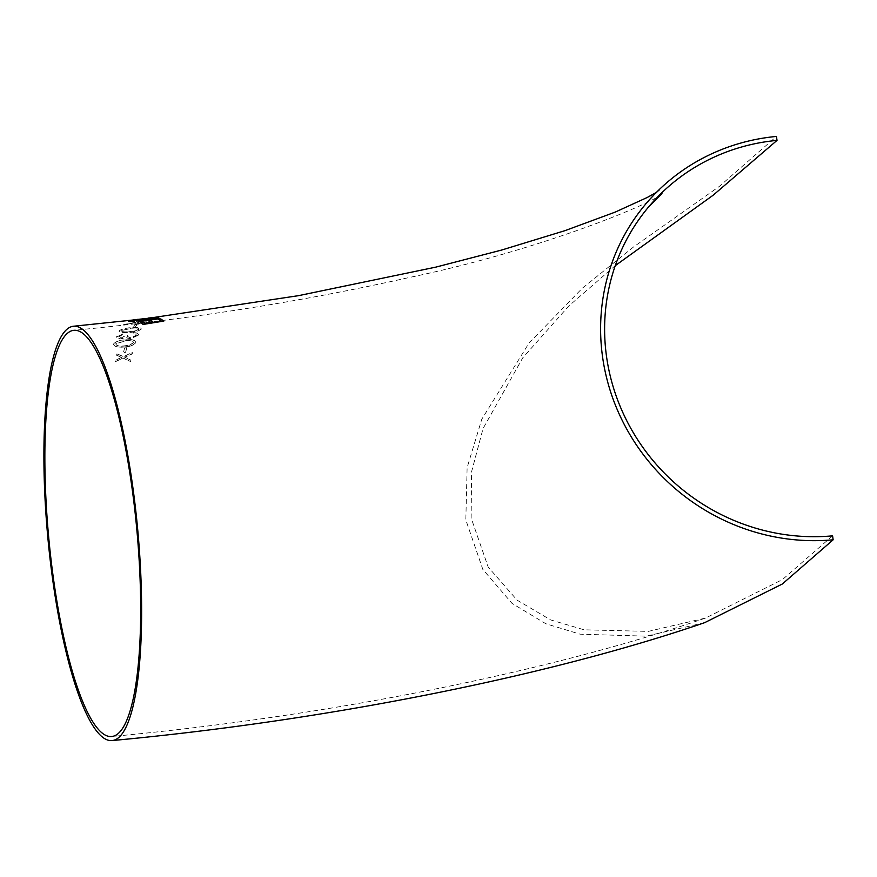 <?xml version="1.0" encoding="UTF-8"?>
<svg xmlns="http://www.w3.org/2000/svg" width="877" height="877" viewBox="0 0 877 877"><rect width="100%" height="100%" fill="white"/><g stroke="black" fill="none" stroke-linecap="round" stroke-linejoin="round"><path stroke-width="0.66" stroke-dasharray="4.38 3.29" d="M704.593 622.692L646.239 636.154L580.125 634.192L545.823 623.733L512.036 603.387L482.843 569.436L465.83 519.94L467.123 467.594L481.791 419.217L528.941 343.192L582.153 288.369L633.282 247.171L719.392 186.352L776.463 136.439M116.959 353.913L123.372 356.665L132.493 352.609L132.164 353.979L124.786 357.301L130.848 360.14L130.541 361.675L123.054 358.101L115.216 361.817L115.523 360.315L121.629 357.454L116.63 355.284L116.937 353.782L123.35 356.533L132.471 352.477L132.153 353.848L124.775 357.169L130.826 360.008L130.53 361.543L123.032 357.969L115.194 361.686L115.501 360.184L121.618 357.323L116.608 355.152L116.937 353.782M126.781 347.862L125.575 352.488L123.405 352.598L124.622 347.994L126.781 347.862L125.554 352.357L123.394 352.466L124.6 347.862L126.759 347.73M125.849 339.947C131.978 339.235 135.288 340.123 135.771 342.611C133.644 345.417 129.577 346.897 123.569 347.051C117.408 347.643 114.098 346.645 113.626 344.058C115.852 341.438 119.919 340.068 125.849 339.947L125.828 339.816C131.956 339.103 135.266 339.991 135.76 342.479C133.633 345.286 129.555 346.766 123.547 346.919C117.386 347.511 114.076 346.514 113.615 343.927C115.819 341.306 119.897 339.936 125.828 339.816M135.836 341.909L135.771 342.611L135.836 341.909M113.561 344.771L113.615 343.927L113.561 344.771M136.911 324.797L135.365 326.978L133.205 327.176L134.762 324.994L136.911 324.797L135.343 326.847L133.194 327.033L134.74 324.863L136.9 324.665M123.668 324.654L141.065 321.431C144.891 321.081 146.591 321.289 146.163 322.056L138.445 324.161C134.696 324.413 133.041 324.139 133.457 323.35L123.646 324.523L141.054 321.3C144.869 320.949 146.569 321.157 146.141 321.925L138.423 324.03C134.685 324.282 133.019 324.008 133.447 323.218L123.646 324.523M145.374 318.537L132.087 320.116M134.663 319.809L148.498 318.176M142.03 318.877L150.559 317.77M134.641 319.677L137.853 319.414M149.397 318.483L145.385 318.603M159.921 318.658L151.008 318.461L141.614 319.842C138.018 320.346 136.834 320.774 138.062 321.125M150.976 322.637L144.705 323.723L142.162 321.87L140.024 322.166M161.105 321.048L153.245 322.418L150.712 320.653L148.575 320.96M163.867 321.19L160.853 319.14L158.715 319.458M149.572 319.173L137.053 321.399C130.969 322.045 127.801 322.089 127.549 321.519L149.55 319.042L137.031 321.267C130.947 321.914 127.779 321.958 127.538 321.388L140.057 319.458L149.572 319.173M141.307 329.072C138.972 331.046 134.85 332.186 128.952 332.493C122.868 333.117 119.623 332.58 119.206 330.892C121.607 329.105 125.729 328.064 131.572 327.757C137.623 327.022 140.868 327.461 141.307 329.072L141.285 328.941C138.95 330.914 134.839 332.054 128.93 332.361C122.846 332.986 119.601 332.449 119.195 330.761C121.585 328.974 125.707 327.932 131.55 327.625C137.612 326.891 140.857 327.329 141.285 328.941L141.307 329.072M119.108 331.363L119.195 330.761L119.108 331.363M122.473 334.663L118.395 337.185L118.45 336.538L121.026 338.062L125.4 335.551L127.549 335.387L127.417 336.494L130.903 337.809L136.264 335.2L135.727 333.852L133.107 333.424L133.447 332.69C137.229 332.657 138.895 333.435 138.434 335.036L130.41 338.665L125.466 337.502L120.719 338.884L116.213 337.327L122.791 333.819L118.45 336.538L121.048 338.193L125.411 335.683L127.571 335.518L127.428 336.625L130.925 337.941L136.286 335.332L135.749 333.984L133.129 333.556L133.457 332.822C137.25 332.789 138.917 333.578 138.445 335.167L130.432 338.796L125.488 337.634L120.741 339.015L116.235 337.459L116.323 336.823L122.451 334.532M138.555 334.411L138.445 335.167L138.555 334.411M136.286 335.332L135.727 333.852L136.286 335.332M832.591 535.836L782.514 579.533L705.503 618.066L648.322 631.385L584.159 629.818L550.613 619.907L517.156 600.186L488.215 567.101L471.135 517.967L471.607 471.651L483.063 428.535L522.714 357.882L568.789 306.018L615.27 265.643M147.435 320.171L140.726 320.96M140.748 321.092L140.101 320.664M156.665 318.494L149.243 319.601M149.265 319.732L148.531 319.195M153.289 317.595L131.057 320.105M137.415 320.971L147.413 319.414L139.64 319.645L129.599 321.41L142.852 320.302M142.863 320.434L147.413 319.414L139.662 319.776L129.686 321.3L137.437 321.103M140.737 321.64L135.584 323.317L138.906 323.569L143.992 322.287L140.737 321.64L135.694 323.054L138.906 323.569M138.928 323.701L143.992 322.287L140.758 321.771M129.259 331.681L134.685 330.98L139.114 329.127C138.61 327.91 135.968 327.603 131.188 328.195L121.333 330.596C121.903 331.835 124.545 332.197 129.259 331.681L134.685 330.98M134.707 331.111L139.136 329.259C138.621 328.042 135.968 327.735 131.21 328.327L121.355 330.728C121.903 331.966 124.545 332.328 129.281 331.813M123.832 345.922L129.259 345.176L133.589 342.644C133.03 340.747 130.344 340.09 125.51 340.693L115.764 343.806L115.742 344.42L115.764 343.806C116.367 345.724 119.064 346.426 123.832 345.922L129.259 345.176M129.27 345.308L133.6 342.775C133.041 340.879 130.344 340.221 125.532 340.824L115.775 343.937C116.367 345.845 119.053 346.547 123.854 346.053M645.45 204.352C654.604 194.508 659.318 189.849 659.603 190.364L656.358 192.425M661.982 193.674C656.994 201.513 541.449 250.098 409.164 277.527C301.6 301.666 189.805 319.272 73.778 330.322M705.514 618.066C546.546 672.911 322.254 716.937 111.752 736.505"/><path stroke-width="1.32" d="M112.124 740.561A208.057 45.122 -95.3 0 0 121.114 735.09A208.057 45.122 -95.3 0 0 135.398 507.421A208.057 45.122 -95.3 0 0 73.405 326.255A208.057 45.122 -95.3 0 0 47.84 537.612A208.057 45.122 -95.3 0 0 112.124 740.561C321.98 721.058 545.494 677.285 704.593 622.692L782.317 584.016L833.15 539.793A208.057 198.597 -140 0 1 627.318 430.114A208.057 198.597 -140 0 1 645.45 204.352A208.057 198.597 -140 0 1 776.463 136.439L777.022 140.386A203.979 194.705 -140 0 0 648.574 206.972L661.982 193.674M153.289 317.595L148.049 318.077L153.08 317.66M131.079 320.248L137.842 319.338M145.363 318.472L149.386 318.351M137.667 320.752L139.081 321.618L159.921 318.658L158.518 317.967L150.987 318.329L141.603 319.71C138.007 320.215 136.823 320.642 138.04 320.993L139.059 321.486L159.899 318.526M140.002 322.034L143.061 324.457L163.846 321.059L160.831 319.009L158.704 319.327L161.225 321.026L153.234 322.287L150.691 320.522L148.553 320.829L151.096 322.615L144.694 323.591L142.14 321.738L140.002 322.034L143.05 324.326L163.846 321.059M148.553 320.829L151.118 322.747M158.704 319.327L161.247 321.157M833.15 539.793L832.591 535.836A203.979 194.705 -140 0 1 630.804 428.316A203.979 194.705 -140 0 1 648.574 206.972M615.27 265.643L713.209 195.176L777.022 140.386M120.555 731.133A203.979 44.234 -95.3 0 0 134.565 507.926A203.979 44.234 -95.3 0 0 73.778 330.322A203.979 44.234 -95.3 0 0 48.717 537.524A203.979 44.234 -95.3 0 0 111.752 736.505A203.979 44.234 -95.3 0 0 120.555 731.133M140.101 320.664L142.085 319.853L147.413 320.039L140.726 320.96L139.816 320.445M149.55 319.743L148.531 319.195L151.436 318.428L157.301 318.636L149.55 319.743M140.123 320.796L142.085 319.853M142.107 319.984L147.106 319.897M148.553 319.327L151.436 318.428M151.458 318.559L156.643 318.362M156.665 318.494L157.323 318.768M148.498 318.176L153.058 317.529M137.853 319.414L142.381 318.899M73.405 326.255L132.087 320.116M656.358 192.425L647.281 197.457L615.15 212.124L564.952 230.662L501.578 250.066L435.694 267.156L298.586 295.648L152.477 317.671M137.853 319.436L145.374 318.537"/></g></svg>
